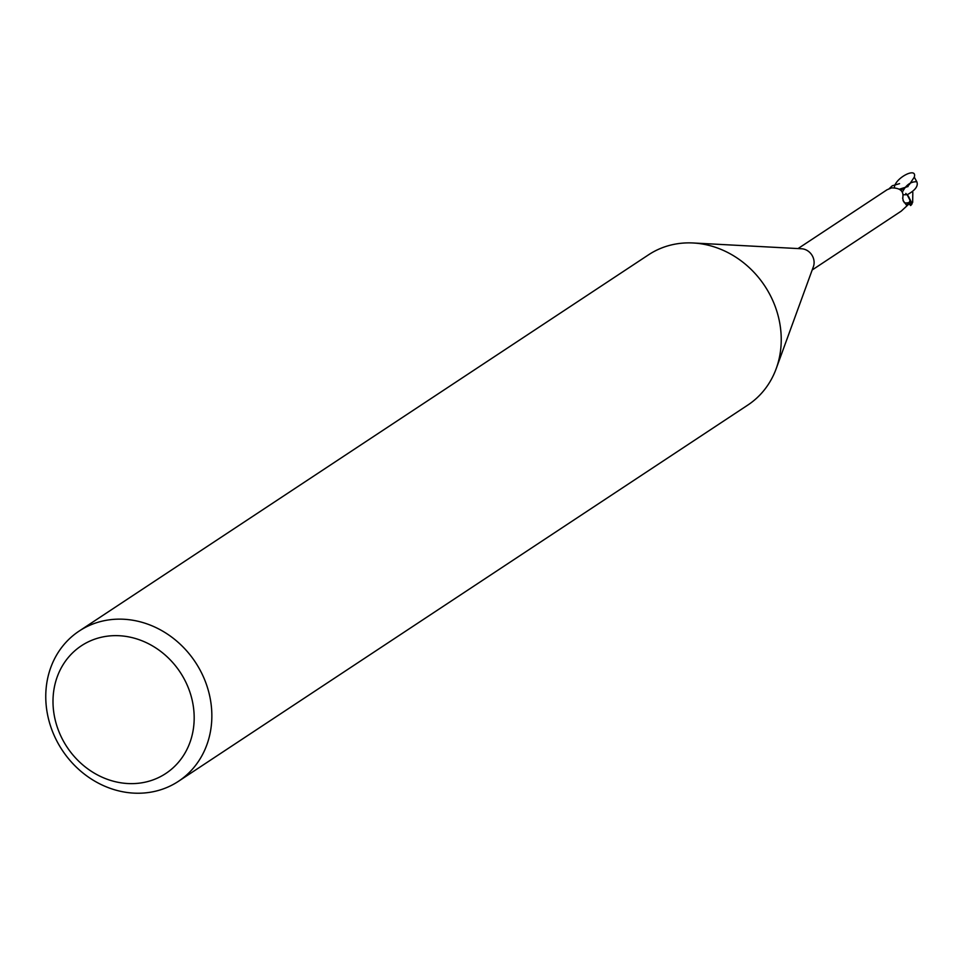 <?xml version="1.0" encoding="UTF-8"?>
<svg xmlns="http://www.w3.org/2000/svg" width="966" height="966" viewBox="0 0 966 966"><rect width="100%" height="100%" fill="white"/><g stroke="black" fill="none" stroke-linecap="round" stroke-linejoin="round"><path stroke-width="1.45" d="M79.164 631.064L648.548 254.807A90.043 79.792 56.5 0 1 693.202 242.985A90.043 79.792 56.5 0 1 778.693 318.031A90.043 79.792 56.5 0 1 776.217 368.614A90.043 79.792 56.5 0 1 747.829 405.056L178.444 781.313A90.043 79.792 56.5 0 1 48.3 718.076A90.043 79.792 56.5 0 1 79.164 631.064A90.043 79.792 56.5 0 1 209.308 694.288A90.043 79.792 56.5 0 1 178.444 781.313M693.202 242.985L801.563 248.757A12.824 11.375 56.5 0 1 813.746 259.456A12.824 11.375 56.5 0 1 813.396 266.664L776.217 368.614M192.017 699.517A76.543 67.825 56.5 0 1 140.915 782.943A76.543 67.825 56.5 0 1 55.159 719.742A76.543 67.825 56.5 0 1 106.26 636.328A76.543 67.825 56.5 0 1 192.017 699.517M912.121 203.56L908.354 196.183L905.794 193.429L908.354 196.183L910.431 201.085A13.283 11.773 56.5 0 1 909.61 203.971L910.648 205.444L909.718 204.563M812.177 269.985L901.23 211.131L909.235 203.729A12.824 11.375 56.5 0 0 910.117 200.228L909.284 202.413L906.47 205.142L903.029 200.457M903.403 201.23L902.703 198.102C904.055 191.268 900.336 187.863 891.546 187.899L887.09 189.734L798.037 248.576M902.618 198.296L902.932 197.354M909.284 202.413A13.947 6.074 -40.4 0 1 904.164 202.582M902.329 192.246C905.951 184.965 910.781 181.475 916.819 181.777C918.485 186.015 915.273 190.338 907.171 194.746A11.592 10.276 56.5 0 1 910.117 200.228M910.431 201.073A13.283 11.761 56.5 0 1 909.61 203.971L909.211 203.754M910.431 201.085L907.171 194.746L903.053 194.758M912.822 192.306L912.665 202.292A12.836 11.375 56.5 0 1 912.23 202.981A12.836 11.375 56.5 0 1 912.17 203.065A12.836 11.375 56.5 0 1 911.807 203.548M910.624 205.529A13.512 13.512 0 0 0 911.844 204.249A11.701 0.664 -110.1 0 0 911.868 203.959L911.807 203.488A13.5 11.966 -123.5 0 0 911.928 203.246M912.665 202.292L911.288 204.092M889.07 188.768L892.294 185.762L899.551 183.649M908.112 186.498L899.612 189.107M910.527 201.701A13.5 11.966 56.5 0 1 909.791 204.08M900.867 190.145L909.272 184.675L914.283 177.152C917.495 166.261 894.625 178.251 894.407 187.585M911.868 203.959A13.512 11.966 56.5 0 1 910.648 205.444M914.283 177.152L916.819 181.777M912.23 202.981A13.041 13.041 0 0 0 912.737 202.172M909.091 203.862L909.779 204.659"/></g></svg>
